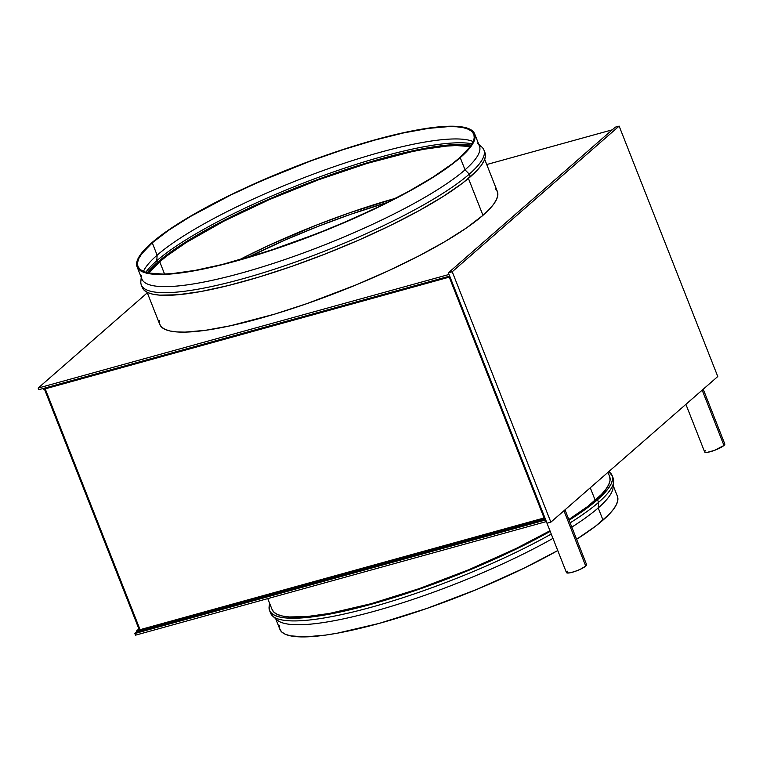 <?xml version="1.0" encoding="UTF-8"?>
<svg xmlns="http://www.w3.org/2000/svg" width="763" height="763" viewBox="0 0 763 763"><rect width="100%" height="100%" fill="white"/><g stroke="black" fill="none" stroke-linecap="round" stroke-linejoin="round"><path stroke-width="1.14" d="M544.105 517.963L140.068 629.675L45.208 388.844L140.068 629.675L544.105 517.963M139.61 630.991L139.343 629.99L139.333 631.106L136.825 631.802L136.501 630.972L139.324 630.009M139.381 631.096A1.564 1.354 48.9 0 1 139.333 631.106L136.825 631.802L134.841 633.528L136.825 631.802L136.501 630.972L139.009 630.286A0.668 0.572 48.9 0 0 139.209 630.181L139.209 630.181M138.885 628.893L136.501 630.972L138.885 628.893M140.049 630.505L140.068 629.675L138.923 631.487L544.563 519.336L544.887 520.166L139.248 632.308L138.923 631.487L544.563 519.336L544.954 520.108L448.921 276.32L449.693 276.101L545.736 519.927L544.963 520.137L448.921 276.32L449.693 276.101L38.799 389.702L449.693 276.101L449.035 274.461L545.736 519.927L139.248 632.308L138.923 631.487L140.049 630.505L544.4 518.706L140.049 630.505M43.529 389.311L43.205 388.491L448.844 276.34L449.169 277.16L43.529 389.311L43.205 388.491L448.844 276.34L449.169 277.16L43.529 389.311M38.15 388.062L449.035 274.461L38.15 388.062L38.799 389.702L38.15 388.062L147.316 292.801L38.15 388.062M612.231 129.834L486.737 164.531L612.231 129.834M238.657 260.126L268.843 245.39L317.131 224.847L350.131 212.629L395.797 198.227A180.507 35.06 -21.5 0 0 238.657 260.126A180.507 35.06 158.5 0 1 395.797 198.227L350.131 212.629L317.131 224.847L268.843 245.39L238.657 260.126M247.574 257.57L285.209 239.983L317.78 226.487L350.78 214.269L387.528 202.443A180.507 35.06 -21.5 0 0 247.574 257.57M615.293 127.163L619.136 126.105L452.23 271.742L448.386 272.811L615.293 127.163L448.386 272.811L452.23 271.742L550.867 522.159L547.033 523.227L448.386 272.811L547.033 523.227L550.867 522.159L717.773 376.521L619.136 126.105L615.293 127.163M619.136 126.105L452.23 271.742L550.867 522.159L717.773 376.521L619.136 126.105M585.097 564.21L586.489 564.506L585.736 566.089L563.943 510.752L585.736 566.089A10.835 2.108 -21.5 0 0 586.604 564.668L565.001 509.827M723.314 443.589L724.716 443.885L723.963 445.468L702.17 390.141L723.963 445.468A10.835 2.108 -21.5 0 0 724.821 444.047L703.228 389.216M546.384 521.577L135.49 635.178L134.841 633.528L545.736 519.927L134.841 633.528L135.49 635.178L546.384 521.577L545.736 519.927L546.384 521.577M685.899 404.333L704.669 451.982A10.835 2.108 -21.5 0 0 713.004 450.895A10.835 2.108 -21.5 0 0 723.963 445.468L714.445 450.389L707.387 452.335L704.783 452.144M704.898 451.219L705.537 450.561M546.346 521.587L566.451 572.603A10.835 2.108 -21.5 0 0 574.787 571.506A10.835 2.108 -21.5 0 0 585.736 566.089L580.109 569.389L574.253 571.687L569.169 572.956L566.556 572.765M566.68 571.84L567.31 571.182M612.899 484.963A181.403 35.232 158.5 0 1 598.221 507.948L598.573 502.369A184.112 35.766 158.5 0 1 570.133 522.865A184.112 35.766 -21.5 0 0 598.573 502.369L598.221 507.948A181.403 35.232 -21.5 0 0 613.08 487.719L613.662 481.834A184.112 35.766 158.5 0 1 598.573 502.369A184.112 35.766 -21.5 0 0 613.204 478.21L612.155 475.54A184.112 35.766 158.5 0 1 597.524 499.708L598.573 502.369L597.524 499.708L580.767 512.536L569.084 520.204A184.112 35.766 158.5 0 0 597.524 499.708L608.273 488.539L611.249 483.713L612.575 479.46L612.26 475.816L608.769 471.639A184.112 35.766 158.5 0 1 612.155 475.54M612.546 476.932A184.112 35.766 158.5 0 1 613.662 481.834M568.817 519.517A181.403 35.232 -21.5 0 0 595.226 500.337L590.276 487.776L595.226 500.337A181.403 35.232 -21.5 0 0 609.637 476.532L607.977 472.326M576.609 539.288A181.403 35.232 -21.5 0 0 603.008 520.108L598.221 507.948L603.008 520.108A181.403 35.232 -21.5 0 0 617.42 496.303L613.271 485.773M275.71 618.745L279.859 629.275A181.403 35.232 -21.5 0 0 383.198 622.274A181.403 35.232 -21.5 0 0 557.753 550.543L523.904 568.244L476.656 589.475L426.984 608.397L379.182 623.4L337.36 633.176L325.391 635.121L305.124 636.895L290.369 635.827L285.248 634.234L281.7 631.955L279.754 628.998L279.439 625.412M598.221 507.948A181.403 35.232 158.5 0 1 571.811 527.128A181.403 35.232 -21.5 0 0 598.221 507.948M272.734 616.132A184.112 35.766 158.5 0 1 270.207 611.783A184.112 35.766 -21.5 0 0 270.598 613.166A184.112 35.766 -21.5 0 0 374.643 606.299A184.112 35.766 -21.5 0 0 551.258 534.033A184.112 35.766 158.5 0 1 272.734 616.132L277.169 620.033A181.403 35.232 -21.5 0 0 386.221 607.853A181.403 35.232 -21.5 0 0 552.965 538.373A181.403 35.232 158.5 0 1 380.308 609.57A181.403 35.232 158.5 0 1 275.433 617.896M617.525 496.579L617.839 500.166L616.523 504.353L613.595 509.102L609.074 514.376L595.464 526.26L576.199 539.546M267.775 598.602L272.067 609.503A181.403 35.232 -21.5 0 0 375.406 602.512A181.403 35.232 -21.5 0 0 549.97 530.771L516.122 548.483L468.863 569.703L419.202 588.635L371.39 603.628L329.578 613.414L306.821 616.59L289.225 616.952L282.577 616.056L277.455 614.463L273.907 612.184L271.971 609.236M550.209 531.372L531.964 541.177L501.796 555.884L452.535 576.857L402.282 594.902L355.339 608.483L315.768 616.428L304.828 617.696L286.964 618.049L280.221 617.153L275.023 615.531L271.418 613.214L269.444 610.219L269.129 606.585L269.825 603.819A184.112 35.766 158.5 0 0 269.549 610.495A184.112 35.766 158.5 0 0 373.593 603.628A184.112 35.766 158.5 0 0 550.209 531.372M568.416 519.775L587.672 506.489L601.292 494.605L605.812 489.341L608.74 484.581L610.057 480.394L609.742 476.808M141.231 277.37L140.85 281.309A184.112 35.766 -21.5 0 0 274.642 269.139A184.112 35.766 -21.5 0 0 469.283 174.136L465.029 169.834A181.403 35.232 158.5 0 1 273.259 263.435A181.403 35.232 158.5 0 1 141.432 275.424M141.308 284.933L142.357 287.594A184.112 35.766 -21.5 0 0 284.046 269.024A184.112 35.766 -21.5 0 0 470.332 176.797L469.283 174.136A184.112 35.766 158.5 0 1 282.997 266.363A184.112 35.766 158.5 0 1 141.308 284.933A184.112 35.766 158.5 0 1 141.584 278.257M147.116 292.286L159.801 324.494A181.403 35.232 -21.5 0 0 299.411 306.201A181.403 35.232 -21.5 0 0 482.96 215.328L468.425 178.437L482.96 215.328L466.441 227.975L444.629 241.776L418.353 256.196L388.625 270.684L356.598 284.694L306.926 303.617L274.594 314.146L230.34 325.782L205.342 330.341L185.066 332.115L176.959 331.934L170.311 331.047L165.189 329.454L161.642 327.174L159.696 324.218L159.381 320.632M470.819 146.62L456.131 145.552L446.689 146.086L424.056 149.252L411.085 151.856L367.06 163.435L318.4 179.83L269.31 199.62L224.017 221.098L186.41 242.424L167.24 255.643L159.734 261.766A180.507 35.06 158.5 0 0 148.89 273.125L159.734 261.766L164.57 274.051L159.734 261.766A180.507 35.06 158.5 0 1 317.694 180.087A180.507 35.06 158.5 0 1 470.313 146.515M146.734 273.516L157.426 262.396L174.107 249.625L208.9 228.452L252.696 206.487L301.7 185.628L351.714 167.669L398.429 154.155L437.809 146.248L458.277 144.445L471.238 145.17A183.215 35.584 -21.5 0 0 315.844 180.211A183.215 35.584 -21.5 0 0 157.426 262.396L156.777 260.755A183.215 35.584 158.5 0 1 317.208 177.817A183.215 35.584 158.5 0 1 472.087 143.797A183.215 35.584 -21.5 0 0 317.208 177.817A183.215 35.584 -21.5 0 0 156.777 260.755L157.13 255.176A180.507 35.06 158.5 0 1 323.855 170.302A180.507 35.06 158.5 0 1 473.213 141.565A180.507 35.06 -21.5 0 0 323.855 170.302A180.507 35.06 -21.5 0 0 157.13 255.176L152.266 242.815A180.507 35.06 158.5 0 1 334.9 152.4A180.507 35.06 158.5 0 1 473.813 134.193A180.507 35.06 158.5 0 1 459.479 157.884L451.963 163.997L432.802 177.216L408.758 191.322L380.766 205.781L349.893 220.03L317.332 233.516L268.051 251.218L222.033 264.532L195.147 270.388L172.514 273.555L163.072 274.089L148.384 273.02L143.291 271.437L139.753 269.167L137.826 266.23L137.512 262.663L138.818 258.495L141.737 253.764L152.266 242.815L168.699 230.235L190.407 216.501L230.979 194.918L261.852 180.669L310.942 160.879L343.684 149.481L374.986 140.039L403.617 132.915L428.501 128.375L448.673 126.61L456.741 126.792L463.351 127.679L468.453 129.262L471.982 131.532L473.918 134.469L474.233 138.036L472.926 142.204L470.008 146.935L459.479 157.884A180.507 35.06 158.5 0 1 276.835 248.299A180.507 35.06 158.5 0 1 137.922 266.506A180.507 35.06 158.5 0 1 152.266 242.815L157.13 255.176A180.507 35.06 -21.5 0 0 143.396 271.485A180.507 35.06 158.5 0 1 157.13 255.176L156.777 260.755A183.215 35.584 -21.5 0 0 145.733 272.343A183.215 35.584 158.5 0 1 156.777 260.755L157.426 262.396A183.215 35.584 -21.5 0 0 147.297 272.772M460.242 157.664A181.403 35.232 158.5 0 1 276.692 248.538A181.403 35.232 158.5 0 1 137.082 266.831A181.403 35.232 158.5 0 1 151.503 243.025A181.403 35.232 158.5 0 1 335.043 152.161A181.403 35.232 158.5 0 1 474.653 133.859A181.403 35.232 158.5 0 1 460.242 157.664L465.029 169.834L460.242 157.664L470.828 146.668L473.756 141.908L475.072 137.721L474.758 134.135L472.812 131.188L469.264 128.909L464.142 127.316L457.495 126.42L449.388 126.238L439.898 126.772L417.151 129.958L390.122 135.852L359.859 144.217L327.527 154.736L294.356 167.011L245.829 187.669L216.101 202.166L189.834 216.587L168.013 230.388L151.503 243.025L140.917 254.031L137.979 258.781L136.672 262.977L136.987 266.564L138.923 269.511L142.481 271.79L147.602 273.383L154.25 274.279L162.357 274.461L182.624 272.677L207.631 268.118L236.416 260.956L284.217 245.963L333.879 227.031L381.138 205.81L409.273 191.284L433.432 177.102L452.688 163.816L460.242 157.664M137.082 266.831L141.88 279A181.403 35.232 -21.5 0 0 281.48 260.698A181.403 35.232 -21.5 0 0 465.029 169.834A181.403 35.232 -21.5 0 0 479.441 146.029L474.653 133.859M495.53 188.852L497.466 191.799L497.781 195.385L496.475 199.572L493.537 204.322L489.016 209.596L482.96 215.328A181.403 35.232 -21.5 0 0 497.371 191.523L484.686 159.314M142.252 287.317L144.226 290.312L147.822 292.63L153.02 294.241L159.772 295.147L177.626 294.785L200.717 291.561L228.147 285.581L258.857 277.093L291.676 266.411L325.343 253.945L358.562 240.192L390.046 225.657L418.601 210.912L443.122 196.52L462.674 183.044L476.484 170.979L481.071 165.628L484.047 160.812L485.382 156.558L485.068 152.915M479.154 145.285A184.112 35.766 158.5 0 1 483.914 149.977A184.112 35.766 158.5 0 1 469.283 174.136L470.332 176.797A184.112 35.766 -21.5 0 0 484.963 152.638L483.914 149.977M477.333 143.101A181.403 35.232 158.5 0 1 465.029 169.834L469.283 174.136A184.112 35.766 -21.5 0 0 481.768 147.011L478.802 144.398M139.658 630.848L44.416 389.063M270.598 613.166L269.549 610.495"/></g></svg>

